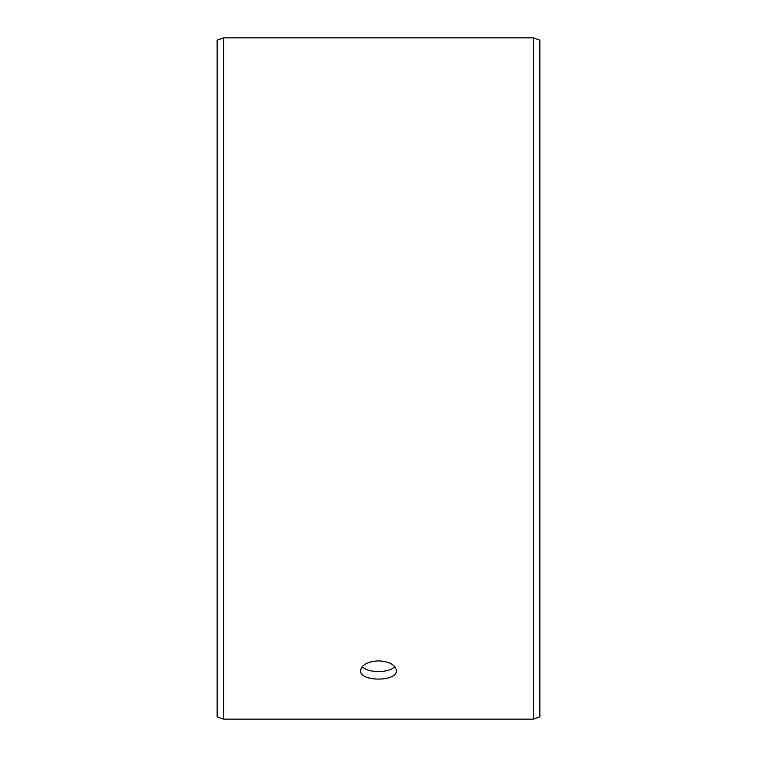 <?xml version="1.0" encoding="UTF-8"?>
<svg xmlns="http://www.w3.org/2000/svg" width="757" height="757" viewBox="0 0 757 757"><rect width="100%" height="100%" fill="white"/><g stroke="black" fill="none" stroke-linecap="round" stroke-linejoin="round"><path stroke-width="1.14" d="M217.136 716.803L217.136 40.197L223.589 37.85L223.589 719.15L217.136 716.803M533.411 37.85L533.411 719.15L539.864 716.803L539.864 40.197L533.411 37.85L223.589 37.85M362.196 666.576C367.637 673.238 389.372 673.219 394.804 666.586M378.5 660.852C389.391 661.542 395.372 664.75 396.431 670.494C397.539 681.972 359.461 681.962 360.569 670.494C361.619 664.76 367.599 661.542 378.5 660.852M533.411 719.15L223.589 719.15"/></g></svg>
